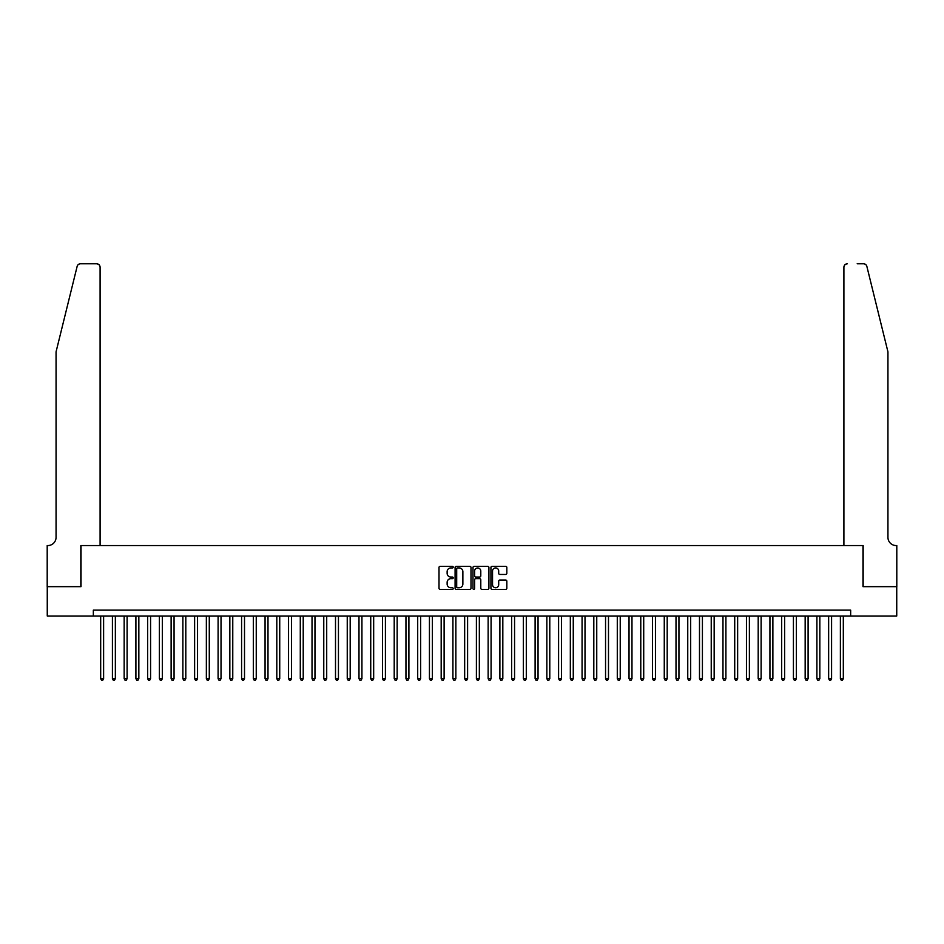 <?xml version="1.0" encoding="UTF-8"?>
<svg xmlns="http://www.w3.org/2000/svg" width="944" height="944" viewBox="0 0 944 944"><rect width="100%" height="100%" fill="white"/><g stroke="black" fill="none" stroke-linecap="round" stroke-linejoin="round"><path stroke-width="1.42" d="M453.214 567.132A0.802 0.802 0 0 0 452.412 566.317L440.164 566.317A1.156 1.156 0 0 0 439.007 567.474L439.007 588.218A1.156 1.156 0 0 0 440.164 589.375L452.412 589.375A0.802 0.802 0 0 0 453.214 588.56A0.802 0.802 0 0 0 452.412 587.758L450.819 587.758A3.693 3.693 0 0 1 447.137 584.076L447.137 582.342A3.693 3.693 0 0 1 450.819 578.66L452.412 578.66A0.802 0.802 0 0 0 453.214 577.846A0.802 0.802 0 0 0 452.412 577.044L450.819 577.044A3.693 3.693 0 0 1 447.137 573.35L447.137 571.627A3.693 3.693 0 0 1 450.819 567.934L452.412 567.934A0.802 0.802 0 0 0 453.214 567.132M505.677 574.448A1.156 1.156 0 0 0 506.834 573.291L506.834 567.474A1.156 1.156 0 0 0 505.677 566.317L492.084 566.317A1.156 1.156 0 0 0 490.927 567.474L490.927 588.218A1.156 1.156 0 0 0 492.084 589.375L505.677 589.375A1.156 1.156 0 0 0 506.834 588.218L506.834 581.185A1.156 1.156 0 0 0 505.677 580.041L499.86 580.041A1.156 1.156 0 0 0 498.703 581.185L498.703 584.678A3.08 3.08 0 0 1 495.624 587.758A3.08 3.08 0 0 1 492.544 584.678L492.544 571.014A3.08 3.08 0 0 1 495.624 567.934A3.08 3.08 0 0 1 498.703 571.014L498.703 573.291A1.156 1.156 0 0 0 499.86 574.448L505.677 574.448M93.338 616.007L47.259 616.007L47.259 586.649L81.019 586.649L81.019 545.561L862.981 545.561L862.981 586.649L896.741 586.649L896.741 616.007L850.662 616.007L850.662 610.131L93.338 610.131L93.338 616.007L850.662 616.007M470.997 567.474A1.156 1.156 0 0 0 469.841 566.317L456.235 566.317A1.156 1.156 0 0 0 455.091 567.474L455.091 588.218A1.156 1.156 0 0 0 456.235 589.375L469.841 589.375A1.156 1.156 0 0 0 470.997 588.218L470.997 567.474M474.159 566.317L487.765 566.317A1.156 1.156 0 0 1 488.909 567.474L488.909 588.218A1.156 1.156 0 0 1 487.765 589.375L481.936 589.375A1.156 1.156 0 0 1 480.791 588.218L480.791 579.805A1.156 1.156 0 0 0 479.635 578.66L475.776 578.66A1.156 1.156 0 0 0 474.62 579.805L474.62 588.56A0.802 0.802 0 0 1 473.817 589.375A0.802 0.802 0 0 1 473.003 588.56L473.003 567.474A1.156 1.156 0 0 1 474.159 566.317M457.51 567.934A0.802 0.802 0 0 0 456.695 568.748L456.695 586.956A0.802 0.802 0 0 0 457.51 587.758L459.173 587.758A3.693 3.693 0 0 0 462.867 584.076L462.867 571.627A3.693 3.693 0 0 0 459.173 567.934L457.51 567.934M480.791 571.073A3.08 3.08 0 0 0 477.699 567.993A3.08 3.08 0 0 0 474.62 571.073L474.62 575.887A1.156 1.156 0 0 0 475.776 577.044L479.635 577.044A1.156 1.156 0 0 0 480.791 575.887L480.791 571.073M100.678 616.007L100.678 678.701L103.616 678.701L103.616 616.007M103.616 678.701L102.731 680.235L101.563 680.235L100.678 678.701M77.125 266.444C78.022 264.521 78.022 264.521 77.125 266.444C78.022 264.521 78.022 264.521 77.125 266.444L56.062 351.829L56.062 537.337A8.225 8.225 0 0 1 47.849 545.561L47.2 545.561L47.2 586.649L80.842 586.649L80.842 545.561L100.099 545.561L100.099 267.294A3.528 3.528 0 0 0 96.571 263.765L80.547 263.765A3.528 3.528 0 0 0 77.125 266.444M86.824 263.765L96.571 263.765C98.695 263.99 99.875 265.17 100.099 267.294L100.099 545.561M56.062 537.337A8.225 8.225 0 0 1 47.849 545.561M881.472 325.645L866.875 266.444L887.938 351.829L887.938 537.337A8.225 8.225 0 0 0 896.151 545.561L896.8 545.561L896.8 586.649L863.158 586.649L863.158 545.561L843.901 545.561L843.901 267.294L843.901 545.561M857.176 263.765L863.453 263.765A3.528 3.528 0 0 1 866.875 266.444M847.429 263.765A3.528 3.528 0 0 0 843.901 267.294C844.125 265.17 845.305 263.99 847.429 263.765M887.938 537.337A8.225 8.225 0 0 0 896.151 545.561M112.419 616.007L112.419 678.701L115.357 678.701L115.357 616.007M115.357 678.701L114.472 680.235L113.304 680.235L112.419 678.701M124.16 616.007L124.16 678.701L127.098 678.701L127.098 616.007M127.098 678.701L126.225 680.235L125.045 680.235L124.16 678.701M135.901 616.007L135.901 678.701L138.839 678.701L138.839 616.007M138.839 678.701L137.966 680.235L136.786 680.235L135.901 678.701M147.642 616.007L147.642 678.701L150.58 678.701L150.58 616.007M150.58 678.701L149.707 680.235L148.527 680.235L147.642 678.701M159.383 616.007L159.383 678.701L162.321 678.701L162.321 616.007M162.321 678.701L161.448 680.235L160.268 680.235L159.383 678.701M171.124 616.007L171.124 678.701L174.062 678.701L174.062 616.007M174.062 678.701L173.189 680.235L172.009 680.235L171.124 678.701M182.876 616.007L182.876 678.701L185.803 678.701L185.803 616.007M185.803 678.701L184.93 680.235L183.75 680.235L182.876 678.701M194.617 616.007L194.617 678.701L197.544 678.701L197.544 616.007M197.544 678.701L196.671 680.235L195.491 680.235L194.617 678.701M206.358 616.007L206.358 678.701L209.285 678.701L209.285 616.007M209.285 678.701L208.412 680.235L207.232 680.235L206.358 678.701M218.099 616.007L218.099 678.701L221.026 678.701L221.026 616.007M221.026 678.701L220.153 680.235L218.973 680.235L218.099 678.701M229.84 616.007L229.84 678.701L232.767 678.701L232.767 616.007M232.767 678.701L231.894 680.235L230.714 680.235L229.84 678.701M241.581 616.007L241.581 678.701L244.508 678.701L244.508 616.007M244.508 678.701L243.635 680.235L242.455 680.235L241.581 678.701M253.322 616.007L253.322 678.701L256.249 678.701L256.249 616.007M256.249 678.701L255.376 680.235L254.196 680.235L253.322 678.701M265.063 616.007L265.063 678.701L267.99 678.701L267.99 616.007M267.99 678.701L267.117 680.235L265.937 680.235L265.063 678.701M276.804 616.007L276.804 678.701L279.731 678.701L279.731 616.007M279.731 678.701L278.858 680.235L277.678 680.235L276.804 678.701M288.545 616.007L288.545 678.701L291.472 678.701L291.472 616.007M291.472 678.701L290.599 680.235L289.419 680.235L288.545 678.701M300.286 616.007L300.286 678.701L303.225 678.701L303.225 616.007M303.225 678.701L302.34 680.235L301.16 680.235L300.286 678.701M312.027 616.007L312.027 678.701L314.966 678.701L314.966 616.007M314.966 678.701L314.081 680.235L312.901 680.235L312.027 678.701M323.768 616.007L323.768 678.701L326.707 678.701L326.707 616.007M326.707 678.701L325.822 680.235L324.642 680.235L323.768 678.701M335.509 616.007L335.509 678.701L338.448 678.701L338.448 616.007M338.448 678.701L337.563 680.235L336.383 680.235L335.509 678.701M347.25 616.007L347.25 678.701L350.189 678.701L350.189 616.007M350.189 678.701L349.304 680.235L348.124 680.235L347.25 678.701M358.991 616.007L358.991 678.701L361.93 678.701L361.93 616.007M361.93 678.701L361.045 680.235L359.876 680.235L358.991 678.701M370.732 616.007L370.732 678.701L373.671 678.701L373.671 616.007M373.671 678.701L372.786 680.235L371.617 680.235L370.732 678.701M382.473 616.007L382.473 678.701L385.412 678.701L385.412 616.007M385.412 678.701L384.527 680.235L383.358 680.235L382.473 678.701M394.214 616.007L394.214 678.701L397.153 678.701L397.153 616.007M397.153 678.701L396.268 680.235L395.099 680.235L394.214 678.701M405.955 616.007L405.955 678.701L408.894 678.701L408.894 616.007M408.894 678.701L408.009 680.235L406.84 680.235L405.955 678.701M417.696 616.007L417.696 678.701L420.635 678.701L420.635 616.007M420.635 678.701L419.75 680.235L418.581 680.235L417.696 678.701M429.437 616.007L429.437 678.701L432.376 678.701L432.376 616.007M432.376 678.701L431.491 680.235L430.322 680.235L429.437 678.701M441.178 616.007L441.178 678.701L444.117 678.701L444.117 616.007M444.117 678.701L443.232 680.235L442.063 680.235L441.178 678.701M452.919 616.007L452.919 678.701L455.858 678.701L455.858 616.007M455.858 678.701L454.973 680.235L453.804 680.235L452.919 678.701M464.66 616.007L464.66 678.701L467.599 678.701L467.599 616.007M467.599 678.701L466.714 680.235L465.545 680.235L464.66 678.701M476.401 616.007L476.401 678.701L479.34 678.701L479.34 616.007M479.34 678.701L478.455 680.235L477.286 680.235L476.401 678.701M488.142 616.007L488.142 678.701L491.081 678.701L491.081 616.007M491.081 678.701L490.196 680.235L489.027 680.235L488.142 678.701M499.883 616.007L499.883 678.701L502.822 678.701L502.822 616.007M502.822 678.701L501.937 680.235L500.768 680.235L499.883 678.701M511.624 616.007L511.624 678.701L514.563 678.701L514.563 616.007M514.563 678.701L513.678 680.235L512.509 680.235L511.624 678.701M523.365 616.007L523.365 678.701L526.304 678.701L526.304 616.007M526.304 678.701L525.419 680.235L524.25 680.235L523.365 678.701M535.106 616.007L535.106 678.701L538.045 678.701L538.045 616.007M538.045 678.701L537.16 680.235L535.991 680.235L535.106 678.701M546.847 616.007L546.847 678.701L549.786 678.701L549.786 616.007M549.786 678.701L548.901 680.235L547.732 680.235L546.847 678.701M558.588 616.007L558.588 678.701L561.527 678.701L561.527 616.007M561.527 678.701L560.642 680.235L559.473 680.235L558.588 678.701M570.329 616.007L570.329 678.701L573.268 678.701L573.268 616.007M573.268 678.701L572.383 680.235L571.214 680.235L570.329 678.701M582.07 616.007L582.07 678.701L585.009 678.701L585.009 616.007M585.009 678.701L584.124 680.235L582.955 680.235L582.07 678.701M593.811 616.007L593.811 678.701L596.75 678.701L596.75 616.007M596.75 678.701L595.876 680.235L594.696 680.235L593.811 678.701M605.552 616.007L605.552 678.701L608.491 678.701L608.491 616.007M608.491 678.701L607.617 680.235L606.437 680.235L605.552 678.701M617.293 616.007L617.293 678.701L620.232 678.701L620.232 616.007M620.232 678.701L619.358 680.235L618.178 680.235L617.293 678.701M629.034 616.007L629.034 678.701L631.973 678.701L631.973 616.007M631.973 678.701L631.099 680.235L629.919 680.235L629.034 678.701M640.775 616.007L640.775 678.701L643.714 678.701L643.714 616.007M643.714 678.701L642.84 680.235L641.66 680.235L640.775 678.701M652.528 616.007L652.528 678.701L655.455 678.701L655.455 616.007M655.455 678.701L654.581 680.235L653.401 680.235L652.528 678.701M664.269 616.007L664.269 678.701L667.196 678.701L667.196 616.007M667.196 678.701L666.322 680.235L665.142 680.235L664.269 678.701M676.01 616.007L676.01 678.701L678.937 678.701L678.937 616.007M678.937 678.701L678.063 680.235L676.883 680.235L676.01 678.701M687.751 616.007L687.751 678.701L690.678 678.701L690.678 616.007M690.678 678.701L689.804 680.235L688.624 680.235L687.751 678.701M699.492 616.007L699.492 678.701L702.419 678.701L702.419 616.007M702.419 678.701L701.545 680.235L700.365 680.235L699.492 678.701M711.233 616.007L711.233 678.701L714.16 678.701L714.16 616.007M714.16 678.701L713.286 680.235L712.106 680.235L711.233 678.701M722.974 616.007L722.974 678.701L725.901 678.701L725.901 616.007M725.901 678.701L725.027 680.235L723.847 680.235L722.974 678.701M734.715 616.007L734.715 678.701L737.642 678.701L737.642 616.007M737.642 678.701L736.768 680.235L735.588 680.235L734.715 678.701M746.456 616.007L746.456 678.701L749.383 678.701L749.383 616.007M749.383 678.701L748.509 680.235L747.329 680.235L746.456 678.701M758.197 616.007L758.197 678.701L761.124 678.701L761.124 616.007M761.124 678.701L760.25 680.235L759.07 680.235L758.197 678.701M769.938 616.007L769.938 678.701L772.876 678.701L772.876 616.007M772.876 678.701L771.991 680.235L770.811 680.235L769.938 678.701M781.679 616.007L781.679 678.701L784.617 678.701L784.617 616.007M784.617 678.701L783.732 680.235L782.552 680.235L781.679 678.701M793.42 616.007L793.42 678.701L796.358 678.701L796.358 616.007M796.358 678.701L795.473 680.235L794.293 680.235L793.42 678.701M805.161 616.007L805.161 678.701L808.099 678.701L808.099 616.007M808.099 678.701L807.214 680.235L806.034 680.235L805.161 678.701M816.902 616.007L816.902 678.701L819.84 678.701L819.84 616.007M819.84 678.701L818.955 680.235L817.775 680.235L816.902 678.701M828.643 616.007L828.643 678.701L831.581 678.701L831.581 616.007M831.581 678.701L830.696 680.235L829.528 680.235L828.643 678.701M840.384 616.007L840.384 678.701L843.322 678.701L843.322 616.007M843.322 678.701L842.437 680.235L841.269 680.235L840.384 678.701"/></g></svg>
